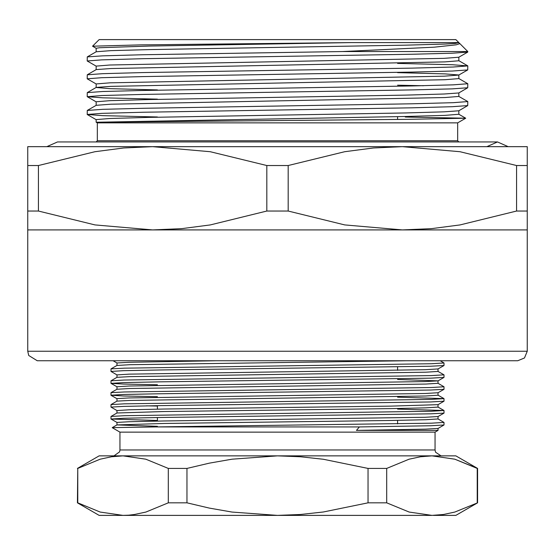 <?xml version="1.0" encoding="UTF-8"?>
<svg xmlns="http://www.w3.org/2000/svg" width="555" height="555" viewBox="0 0 555 555"><rect width="100%" height="100%" fill="white"/><g stroke="black" fill="none" stroke-linecap="round" stroke-linejoin="round"><path stroke-width="0.83" d="M77.749 468.392L77.457 502.858L77.749 468.392L77.749 502.858L100.171 512.036L123.009 515.359L128.767 515.144L134.497 514.506L145.875 512.029L168.269 502.858L186.979 502.858L186.979 468.392L168.269 468.392L145.847 459.214L123.009 455.891L111.513 456.744L100.143 459.221L77.749 468.392M77.457 468.392L99.109 455.891L277.5 455.891L231.983 459.193L209.401 463.141L186.979 468.392M386.731 468.392L368.021 468.392L323.336 459.242L300.449 456.744L277.5 455.891L431.991 455.891L420.503 456.744L409.125 459.221L386.731 468.392L386.731 502.858L409.153 512.036L431.991 515.359L443.487 514.506L454.857 512.029L477.543 502.858L455.891 515.359L433.295 515.359M477.543 468.392L454.829 459.214L431.991 455.891L455.891 455.891L477.543 468.392L477.543 502.858M454.809 459.207L477.251 468.392L477.251 502.858M100.191 512.043L77.749 502.858M168.269 468.392L168.269 502.858M368.021 468.392L368.021 502.858L386.731 502.858M186.979 502.858L209.401 508.109L231.983 512.057L277.5 515.359L300.449 514.506L323.336 512.008L368.021 502.858M77.457 502.858L99.109 515.359L431.991 515.359M155.678 426.955L431.318 423.181L444 422.431L438.055 418.983L425.831 419.746L391.025 420.489L163.975 423.458L116.98 424.915L112.235 427.655L155.678 426.955L359.376 426.955L356.449 430.389L425.199 429.161L438.02 428.432L443.972 424.998L430.694 425.727L359.376 426.955M444 422.431L443.972 424.998M431.991 455.891L123.009 455.891M121.705 515.359L123.009 515.359M438.055 428.411L438.055 430.389L356.449 430.389M444 362.97L443.972 365.53L430.694 366.258L159.764 369.956L123.675 370.698L111 371.448L111.028 368.881L124.306 368.152L431.325 363.712L444 362.97L440.184 360.75M444 374.861L443.972 377.428L430.694 378.156L159.764 381.854L123.675 382.596L111 383.338L111.028 380.772L124.306 380.043L431.325 375.603L444 374.861L438.055 371.413M444 386.752L443.972 389.319L430.694 390.047L159.764 393.745L123.675 394.487L111 395.229L111.028 392.669L124.306 391.941L431.325 387.501L444 386.752L438.055 383.304M157.384 406.045L146.416 405.858M444 398.65L443.972 401.21L430.694 401.938L159.764 405.636L123.675 406.378L111 407.12L111.028 404.56L124.306 403.832L431.325 399.392L443.972 398.615L397.616 397.2M444 410.54L443.972 413.1L430.694 413.829L159.764 417.526L123.675 418.276L111 419.018L111.028 416.451L124.306 415.723L431.325 411.283L443.972 410.506L397.616 409.09M116.945 424.95L157.384 426.323M443.972 410.506L438.055 407.106L425.831 407.849L391.025 408.591L163.975 411.567L116.98 413.017L111.028 416.451M438.055 392.732L438.055 395.215L425.831 395.958L129.801 400.398L116.98 401.126L111.028 404.56M397.616 379.447L438.055 380.841L438.055 383.325L425.831 384.067L129.801 388.507L116.98 389.235L111.028 392.669M438.055 368.95L438.055 371.427L425.831 372.169L129.801 376.609L116.98 377.338L111.028 380.772M406.531 360.75L129.801 364.718L116.98 365.447L111.028 368.881M216.457 360.75L129.169 362.242L116.945 362.984L116.945 365.467M443.972 365.53L438.02 368.964L425.199 369.692L129.169 374.132L116.945 374.875L116.945 377.358M443.972 377.428L438.02 380.862L425.199 381.59L129.169 386.03L116.945 386.773L116.945 389.249M443.972 389.319L438.02 392.753L425.199 393.481L129.169 397.921L116.945 398.663L116.945 401.147M443.972 401.21L438.02 404.644L391.025 406.094L163.975 409.07L129.169 409.812L116.945 410.554L111 407.12M443.972 413.1L438.02 416.541L425.199 417.263L163.975 420.961L129.169 421.703L116.945 422.452L111.028 419.053L157.384 420.468M111 395.229L123.619 395.972L157.384 396.679M111 383.338L123.619 384.081L157.384 384.788M111 371.448L116.945 374.896M438.055 430.389L435.078 432.109L119.922 432.109L112.235 427.669M435.078 432.109L435.078 449.945L119.922 449.945L119.922 432.109M157.384 116.98L102.647 115.627L87.211 114.476L101.697 113.359L142.947 112.242L412.053 107.781L452.353 106.706L467.726 105.617L458.805 110.771L444.111 111.86L405.747 112.936L149.253 117.389L109.939 118.506L96.133 119.623L96.133 122.204L97.326 122.891L457.674 122.891L465.735 118.236L408.945 119.36L96.133 122.204L405.747 116.501L445.061 115.384L458.867 114.268L458.867 110.736M405.261 117.056L465.735 118.236M467.789 51.539L459.568 43.318L459.616 43.72L456.196 44.851L434.281 47.154L342.546 51.539L142.947 54.751L102.647 55.833L87.274 56.915L87.211 60.953L101.697 59.843L142.947 58.726L412.053 54.265L452.353 53.19L467.726 52.101L467.789 51.539L342.546 51.539M38.399 211.053L94.96 224.893L152.625 229.93L27.75 229.93L27.75 211.053L38.399 211.053L38.399 165.55L27.75 165.55L27.75 211.053M27.75 165.55L27.75 146.68L152.625 146.68L123.598 147.97L94.898 151.723L38.399 165.55M527.25 211.053L527.25 165.55L516.601 165.55L516.601 211.053L527.25 211.053L527.25 229.93L402.375 229.93L431.401 228.639L460.102 224.879L516.601 211.053M516.601 165.55L460.039 151.716L402.375 146.68L527.25 146.68L527.25 165.55M288.149 211.053L288.149 165.55L266.851 165.55L266.851 211.053L288.149 211.053L344.71 224.893L402.375 229.93L152.625 229.93L181.651 228.639L210.352 224.879L266.851 211.053M266.851 165.55L210.29 151.716L152.625 146.68L402.375 146.68L373.348 147.97L344.648 151.723L288.149 165.55M27.75 229.93L27.75 351.239L527.25 351.239L527.25 229.93M527.25 351.239L524.461 357.961L517.739 360.75L37.261 360.75L28.756 355.491L27.75 351.239M515.359 146.68L402.375 146.68M152.625 146.68L39.641 146.68M96.133 48.299L92.553 46.197L99.109 39.641L455.891 39.641L458.867 42.617L351.155 42.617L149.253 46.037L99.553 47.723L96.133 48.264L96.133 51.795M97.326 122.891L97.326 140.734L457.674 140.734L457.674 122.891M157.384 99.144L102.647 97.784L87.274 96.702L101.697 95.516L142.947 94.406L412.053 89.945L452.353 88.869L467.726 87.78L458.805 92.935L444.111 94.017L405.747 95.092L149.253 99.553L109.939 100.67L96.133 101.78L96.133 105.318M96.133 83.978L87.211 78.796L101.697 77.679L142.947 76.562L412.053 72.101L452.353 71.026L467.726 69.944L458.805 75.091L444.111 76.181L109.939 82.827L96.133 83.944L96.133 87.475M467.726 52.101L458.805 57.255L444.111 58.337L109.939 64.99L96.133 66.107L96.133 69.639M397.616 72.629L445.061 73.912L458.867 75.022M92.553 46.197L140.401 44.886L351.155 42.617M467.726 69.944L467.789 65.899L453.303 67.016L412.053 68.133L142.947 72.594L102.647 73.669L87.274 74.758L87.211 78.796M96.133 66.142L87.211 60.953M467.726 87.78L467.789 83.743L453.303 84.859L412.053 85.969L142.947 90.43L102.647 91.506L87.274 92.595L87.211 96.632M423.493 85.727L397.616 85.206M467.726 105.617L467.789 101.579L453.303 102.696L412.053 103.813L142.947 108.274L102.647 109.349L87.274 110.431L87.211 114.476M458.867 96.397L467.789 101.579M458.867 78.56L467.789 83.743M397.616 63.395L452.353 64.748L467.789 65.899M458.867 42.881L459.568 43.318M458.867 42.617L455.447 43.456L445.061 44.025L405.747 45.142L149.253 49.603L110.889 50.678L96.195 51.761L87.274 56.915M458.867 57.221L458.867 60.752L445.061 61.869L110.889 68.515L96.195 69.604L87.274 74.758M458.867 75.057L458.867 78.595L445.061 79.705L110.889 86.358L96.195 87.44L87.274 92.595M96.133 87.51L109.939 88.627L157.384 89.91M458.867 92.9L458.867 96.431L445.061 97.548L110.889 104.194L96.195 105.283L87.274 110.431M458.867 141.92L457.674 140.734M508.158 146.68L497.516 141.92L486.881 146.68M157.384 405.67L157.384 409.181M157.384 417.568L157.384 421.072M397.616 366.945L397.616 370.31M397.616 420.378L397.616 423.881M443.972 398.615L438.055 395.195M116.945 363.005L113.047 360.75M116.945 386.786L111.028 383.373M116.945 398.684L111.028 395.264M119.922 449.945L119.616 451.825L113.976 455.891M435.078 449.945L435.536 452.221L441.024 455.891M116.945 422.452L116.945 424.929M438.055 416.521L438.055 418.997M116.945 410.554L116.945 413.038M438.055 404.63L438.055 407.106M397.616 119.471L397.616 116.668M96.133 119.658L87.274 114.538M96.133 101.815L87.274 96.702M467.726 65.837L458.867 60.717M458.867 114.233L465.735 118.201M97.326 140.734L96.133 141.92M46.842 146.68L57.484 141.92L497.516 141.92"/></g></svg>
